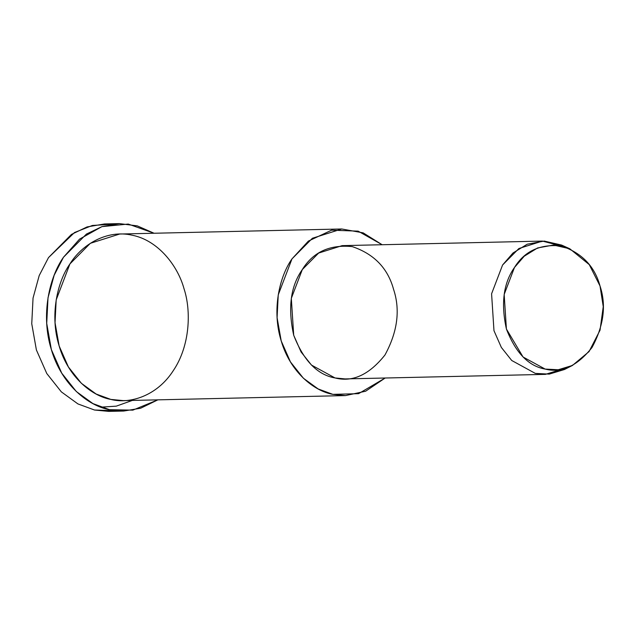 <?xml version="1.0" encoding="UTF-8"?>
<svg xmlns="http://www.w3.org/2000/svg" width="635" height="635" viewBox="0 0 635 635"><rect width="100%" height="100%" fill="white"/><g stroke="black" fill="none" stroke-linecap="round" stroke-linejoin="round"><path stroke-width="0.95" d="M116.213 410.75L94.512 410.019L77.946 403.931L61.357 391.882L46.776 373.515L36.393 349.948L31.75 323.747L33.044 298.085L39.195 275.582L48.498 257.604L74.517 232.529L92.369 225.465L111.974 224.25M600.027 285.996L603.25 306.649L600.035 330.2L589.066 351.568L572.46 365.442L558.244 369.745L545.155 369.078L523.049 356.989L506.412 329.033L504.174 294.457L514.477 267.47L524.224 256.222L537.575 247.96L553.514 245.039L569.809 248.777L589.272 264.636L600.027 285.996C594.63 266.184 581.716 252.841 561.284 245.951C540.226 243.856 524.621 251.023 514.477 267.47C503.476 283.035 500.793 303.562 506.412 329.033C515.668 352.838 528.582 366.181 545.155 369.078C561.546 373.324 577.151 366.149 591.963 347.559C603.758 325.858 606.449 305.34 600.027 285.996M569.809 248.777L561.602 245.07L544.219 241.086L527.225 244.205L512.977 253.008L502.579 265.009L491.585 293.799L493.974 330.684L501.356 347.44L511.731 360.497L535.305 373.396L549.267 374.11L564.436 369.514L572.46 365.442M568.444 367.228L545.417 374.372L535.305 373.396L511.731 360.497L501.356 347.44L493.974 330.684L491.585 293.799L502.579 265.009L518.914 248.515L542.393 241.086L565.714 247.166M542.393 241.086L342.122 245.642L318.651 253.063L302.308 269.565L291.322 298.355L293.703 335.232L301.085 351.996L311.46 365.054L335.034 377.952L345.154 378.92L545.417 374.372M382.143 244.729L358.14 231.148L331.589 230.188L308.396 241.086L291.981 258.889C279.503 276.503 271.55 310.15 281.226 340.971C290.251 372.094 314.111 391.12 332.883 394.367L358.577 393.668L385.175 378.015L365.617 391.224L345.527 395.581L332.883 394.367L318.159 388.953L303.411 378.246L290.449 361.918L281.226 340.971L277.09 317.683L278.241 294.87L291.981 258.889L312.404 238.26L341.741 228.981L363.156 232.862L382.143 244.729M393.565 289.33C400.415 309.959 397.55 331.851 384.961 354.997C369.165 374.825 352.52 382.476 335.034 377.952C317.357 374.856 303.586 360.624 293.703 335.232C287.711 308.062 290.584 286.171 302.308 269.565C313.134 252.024 329.779 244.372 352.242 246.61C374.031 253.96 387.802 268.2 393.565 289.33M341.741 228.981L119.69 234.029L90.345 243.308L69.921 263.938L56.182 299.918L55.039 322.731L59.166 346.019L68.397 366.966L81.359 383.294L96.099 394.01L110.823 399.415L123.476 400.629L345.527 395.581M154.067 233.243L128.246 224.06L101.91 226.631L79.558 239.125L63.468 257.262C49.435 277.082 40.481 314.928 51.364 349.607C61.524 384.619 88.36 406.019 109.482 409.678L132.81 410.147L157.853 399.852L140.676 408.218L123.714 411.043L109.482 409.678L92.916 403.59L76.327 391.541L61.746 373.174L51.364 349.607L46.72 323.405L48.014 297.744L54.165 275.241L63.468 257.262L86.439 234.061L102.037 226.592L119.451 223.615L137.247 225.869L154.067 233.243M183.991 288.639C191.286 310.539 190.23 345.678 173.236 370.729C156.781 396.327 129.397 404.249 110.823 399.415C92.051 396.169 68.199 377.142 59.166 346.019C49.49 315.198 57.444 281.551 69.921 263.938C81.399 245.285 106.315 229.172 132.334 235.244C158.464 240.467 177.895 266.184 183.991 288.639M119.451 223.615L104.481 223.957L87.066 226.925L71.469 234.402L48.498 257.604L39.195 275.582L33.044 298.085L31.75 323.747L36.393 349.948L46.776 373.515L61.357 391.882L77.946 403.931L94.512 410.019L108.744 411.385L123.714 411.043M132.326 400.431L116.253 406.154L100.87 407.154"/></g></svg>
